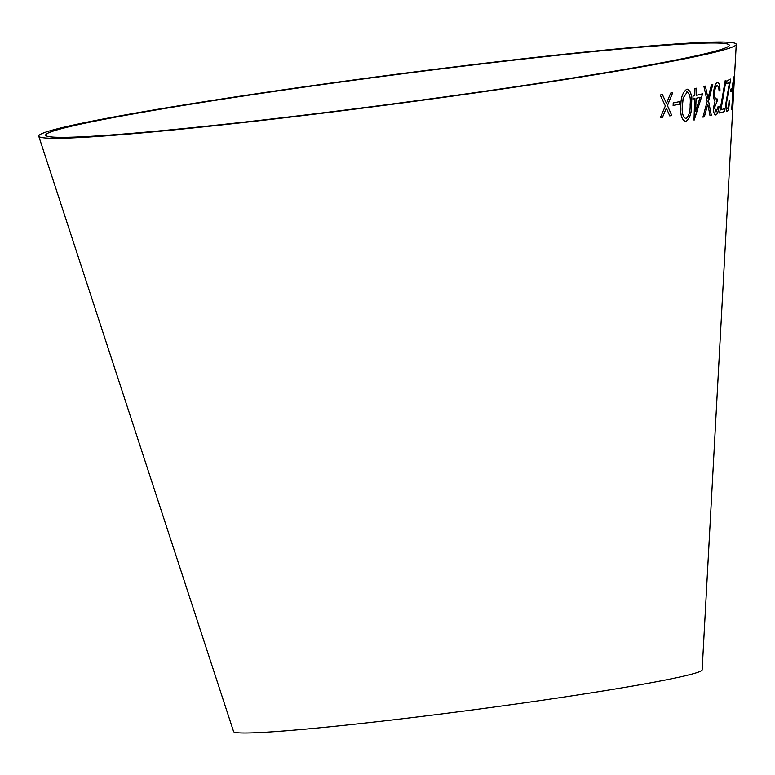 <?xml version="1.0" encoding="UTF-8"?>
<svg xmlns="http://www.w3.org/2000/svg" width="775" height="775" viewBox="0 0 775 775"><rect width="100%" height="100%" fill="white"/><g stroke="black" fill="none" stroke-linecap="round" stroke-linejoin="round"><path stroke-width="1.16" d="M38.75 136.206A351.772 14.609 -7.5 0 0 389.389 104.664A351.772 14.609 -7.5 0 0 736.25 44.378A351.772 14.609 -7.5 0 0 409.161 72.617A351.772 14.609 -7.5 0 0 41.317 133.881A351.772 14.609 -7.5 0 0 38.75 136.206L233.595 731.59A236.297 9.813 -7.5 0 0 469.137 710.394A236.297 9.813 -7.5 0 0 702.14 669.9L732.782 108.064M662.412 94.589L660.203 94.967L665.347 105.962L660.368 117.616L662.538 117.228L666.364 108.151L669.755 115.901L671.799 115.514L667.449 105.565L672.719 92.671L670.704 93.058L666.461 103.375L662.412 94.589M679.617 101.622L673.204 102.949L673.155 105.497L679.568 104.17L679.617 101.622M686.902 89.193C682.756 91.954 680.741 97.689 680.837 106.407C680.208 115.291 681.903 120.319 685.923 121.51C689.876 118.701 691.755 112.956 691.542 104.286C692.278 95.432 690.728 90.404 686.902 89.193L687.754 89.193M685.042 121.51L685.865 121.51C689.827 118.691 691.697 112.956 691.494 104.276C692.23 95.432 690.68 90.394 686.844 89.183M694.749 95.683L692.995 96.081L692.898 99.026L694.662 98.638L694.003 120.086L702.634 93.775L696.173 95.364L696.386 88.214L694.962 88.534L694.749 95.683M705.395 86.083L703.923 86.393L707.188 101.399L702.915 117.141L704.359 116.831L707.769 104.16L710.007 115.514L711.295 115.184L708.573 101.089L712.797 84.33L711.518 84.649L708.001 98.299L705.395 86.083M716.071 111.958L714.472 107.541L716.962 101.728L717.078 98.9C715.461 99.617 714.589 97.65 714.463 93.019C714.841 88.66 715.732 86.19 717.127 85.608L718.609 86.848L719.103 90.966L719.975 90.675C719.936 85.095 719.055 82.412 717.33 82.615C715.296 83.603 714.017 87.246 713.484 93.562L713.94 98.861L715.034 101.157L713.465 107.822C713.523 112.782 714.376 115.155 716.003 114.962C717.524 114.099 718.541 111.174 719.035 106.185L718.125 106.485L716.129 111.958L714.531 107.551L717.02 101.728L717.137 98.909C715.519 99.617 714.647 97.66 714.521 93.029C714.899 88.67 715.79 86.199 717.195 85.618L717.563 85.599M717.137 98.909L716.468 98.909M715.596 114.971L715.945 114.952C717.466 114.099 718.473 111.174 718.977 106.175M717.834 82.586L717.33 82.615M719.568 113.034L724.431 111.61L724.577 108.694L721.002 109.779L725.807 81.327L725.293 80.222L719.568 113.034M727.493 108.626C726.766 108.636 726.456 106.688 726.543 102.775L730.689 79.089L726.95 80.716L726.805 83.69L729.478 82.596L725.933 103.075C725.797 108.791 726.252 111.619 727.318 111.571C728.423 110.496 729.159 106.747 729.527 100.324L729.062 100.566C728.8 105.138 728.277 107.822 727.493 108.626L727.396 108.616M727.115 111.581L727.25 111.561C728.355 110.496 729.091 106.747 729.459 100.324M731.958 88.573L730.534 89.232L730.399 91.789L731.823 91.13L731.958 88.573M732.637 95.664L731.697 109.556L733.722 85.773L733.692 76.909L732.375 87.003L732.637 95.664M732.772 108.112L736.25 44.378M48.244 133A344.73 14.318 -7.5 0 0 45.735 135.286A344.73 14.318 -7.5 0 0 389.35 104.373A344.73 14.318 -7.5 0 0 729.265 45.289A344.73 14.318 -7.5 0 0 408.725 72.976A344.73 14.318 -7.5 0 0 48.244 133M733.014 101.942L733.993 83.855M732.869 105.168L734.332 78.43M732.937 105.168L734.39 78.43M732.569 95.654L732.879 94.899M731.639 109.556L733.063 94.996M733.005 94.996L733.722 85.773M733.654 85.773L733.634 76.909M732.83 92.913L732.598 86.8L733.528 79.922L732.83 92.913L732.666 86.8L733.528 79.922M730.331 91.789L731.765 91.121L731.9 88.563M726.737 83.69L729.478 82.596M727.425 108.616C726.708 108.626 726.388 106.679 726.485 102.775L726.543 102.775M726.485 102.775L730.631 79.089M719.51 113.024L724.431 111.61M724.373 111.61L724.518 108.694M725.807 81.327L721.002 109.779M725.749 81.327L725.235 80.222M719.045 90.956L719.975 90.675M719.917 90.665C719.878 85.085 718.997 82.402 717.272 82.605M708.001 98.299L705.337 86.073M702.857 117.132L704.359 116.831M704.301 116.822L707.769 104.16M709.948 115.504L711.295 115.184M711.237 115.184L708.573 101.089M708.515 101.079L712.738 84.32M692.85 99.026L694.662 98.638M694.235 120.018L702.576 93.765M696.328 88.205L696.173 95.364M695.688 111.145L696.028 98.309L700.125 97.34L695.688 111.145L696.076 98.318L700.125 97.34M685.013 121.51L685.865 121.51M685.439 118.565L685.962 118.594C682.998 117.199 681.806 113.014 682.368 106.059L683.221 98.038L687.222 92.002M685.904 118.585C682.949 117.19 681.748 113.014 682.32 106.059L683.163 98.038L687.192 92.002M686.708 91.973L686.766 91.983C689.682 93.349 690.796 97.524 690.128 104.518C690.38 111.329 688.985 116.017 685.962 118.594M673.107 105.487L679.51 104.16L679.568 101.612M666.461 103.375L662.363 94.579M660.319 117.606L662.538 117.228M662.489 117.228L666.364 108.151M669.707 115.892L671.799 115.514M671.751 115.504L667.449 105.565M667.391 105.565L672.671 92.661"/></g></svg>
